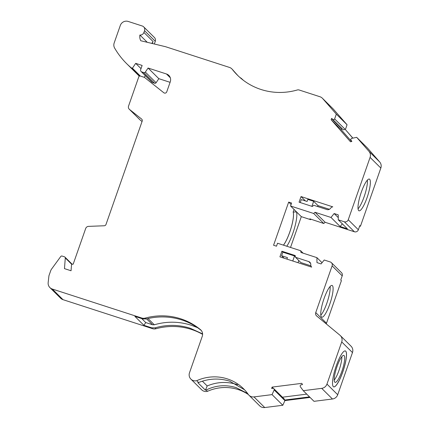<?xml version="1.0" encoding="UTF-8"?>
<svg xmlns="http://www.w3.org/2000/svg" width="429" height="429" viewBox="0 0 429 429"><rect width="100%" height="100%" fill="white"/><g stroke="black" fill="none" stroke-linecap="round" stroke-linejoin="round"><path stroke-width="0.64" d="M248.386 394.551A43.098 41.833 -45.3 0 0 238.09 389.537A43.098 41.833 -45.3 0 0 207.491 391.323L206.151 389.999C215.867 385.253 225.879 384.47 236.181 387.644L247.635 393.5M244.562 389.805L229.633 381.161C219.316 377.97 208.977 378.421 198.606 382.523L196.739 380.679A43.098 41.833 134.7 0 1 227.343 378.893A43.098 41.833 134.7 0 1 243.506 388.722A43.098 41.833 134.7 0 1 248.37 394.53A6.296 6.113 134.7 0 0 248.965 395.222L259.711 405.866A6.296 6.113 -45.3 0 0 264.741 407.55L253.995 396.905A6.296 6.113 134.7 0 1 248.965 395.222M201.512 330.684C195.721 325.922 189.189 322.351 181.912 319.98C170.265 316.291 158.344 315.953 146.16 318.962L145.27 318.082A62.972 61.127 134.7 0 1 180.722 318.801A62.972 61.127 134.7 0 1 200.445 329.633A6.296 6.113 134.7 0 1 202.252 336.352L189.495 372.78A6.296 6.113 -45.3 0 0 196.739 380.679M358.698 210.601A16.688 3.598 108 0 0 359.035 210.816A16.688 3.598 108 0 0 367.321 196.906A16.688 3.598 108 0 0 369.664 179.279A16.688 3.598 108 0 0 369.326 179.065A16.688 3.598 108 0 0 361.041 192.97A16.688 3.598 108 0 0 358.698 210.601M358.065 208.821A16.688 3.598 108 0 0 364.682 195.104A16.688 3.598 108 0 0 367.369 180.11M332.411 285.66A16.688 3.598 -72 0 1 330.067 303.287A16.688 3.598 -72 0 1 321.782 317.197A16.688 3.598 -72 0 1 321.439 316.983A16.688 3.598 -72 0 1 323.782 299.351A16.688 3.598 -72 0 1 332.073 285.446A16.688 3.598 -72 0 1 332.411 285.66M320.812 315.202A16.688 3.598 108 0 0 327.424 301.485A16.688 3.598 108 0 0 330.115 286.492M333.306 386.636A18.892 4.075 108 0 0 333.692 386.878A18.892 4.075 108 0 0 343.071 371.133A18.892 4.075 108 0 0 345.726 351.174A18.892 4.075 108 0 0 345.34 350.933A18.892 4.075 108 0 0 335.961 366.677A18.892 4.075 108 0 0 333.306 386.636M333.665 386.867A18.892 4.075 108 0 0 343.034 371.047A18.892 4.075 108 0 0 345.667 351.158A18.892 4.075 108 0 0 345.313 350.922M141.811 71.922L152.563 82.566A1.888 1.834 -45.3 0 1 151.85 82.137L141.103 71.487A1.888 1.834 134.7 0 0 141.811 71.922L143.908 72.598A1.26 1.223 134.7 0 0 145.345 72.088L148.08 68.029L166.49 73.992A6.296 6.113 134.7 0 1 170.27 81.8L166.747 91.844A1.888 1.834 134.7 0 1 163.808 92.75L144.46 77.381L140.363 76.056A1.26 1.223 134.7 0 0 138.781 76.861L128.555 106.065A3.11 3.019 134.7 0 0 129.494 109.422L141.624 119.058A1.888 1.834 134.7 0 1 142.192 121.096L105.99 224.474A1.888 1.834 134.7 0 1 104.252 225.767L88.535 226.373A3.11 3.019 134.7 0 0 85.677 228.501L73.171 264.21A1.26 1.223 134.7 0 0 71.477 265.315L71.053 270.763L64.463 268.624L65.299 257.947L71.89 264.478M145.27 318.082A6.296 6.113 -45.3 0 1 141.726 318.012L52.263 289.023A6.296 6.113 134.7 0 1 49.898 287.586L60.645 298.23A6.296 6.113 -45.3 0 0 63.009 299.667L152.472 328.657A6.296 6.113 -45.3 0 0 156.017 328.732A62.972 61.127 134.7 0 1 191.468 329.451A62.972 61.127 134.7 0 1 202.606 334.352M141.742 318.591L145.742 322.554L143.903 325.311L151.614 327.804L155.126 327.847C166.919 324.447 178.636 324.587 190.283 328.271L202.595 333.88M303.255 390.685L321.707 388.352L332.454 399.002L314.001 401.329L303.255 390.685L300.305 386.658A1.26 1.223 134.7 0 1 301.169 384.818L302.504 384.566L301.785 383.354L272.093 387.103L271.627 388.465L272.973 388.379A1.26 1.223 134.7 0 1 274.169 389.956L284.379 400.069L309.524 396.895M237.661 384.733L237.055 384.534C226.93 381.376 216.977 381.848 207.191 385.95L205.421 390.165L197.844 382.657L198.606 382.523M197.442 327.617L191.227 325.225C179 321.359 166.693 321.208 154.311 324.78L152.558 324.758L146.595 318.854M344.117 355.587A14.168 3.057 -72 0 1 342.122 370.559A14.168 3.057 -72 0 1 335.092 382.362A14.168 3.057 -72 0 1 334.802 382.185A14.168 3.057 -72 0 1 336.792 367.213A14.168 3.057 -72 0 1 343.827 355.405A14.168 3.057 -72 0 1 344.117 355.587M334.223 380.148A14.168 3.057 108 0 0 339.5 368.897A14.168 3.057 108 0 0 341.827 356.692M139.355 76.169A78.856 76.544 -45.3 0 1 137.393 74.292L126.646 63.648A78.856 76.544 -45.3 0 1 114.634 48.086A6.296 6.113 134.7 0 1 114.178 42.959L120.302 25.467A6.296 6.113 134.7 0 1 128.223 21.45L142.262 25.997A3.781 3.668 134.7 0 1 144.53 30.684L143.908 32.454A3.781 3.668 134.7 0 1 139.897 35.022L147.244 42.299M126.646 63.648A78.856 76.544 -45.3 0 0 131.253 67.841L132.422 68.216L135.693 63.358L142.128 65.439L140.68 69.578A1.888 1.834 134.7 0 0 141.103 71.487M49.898 287.586A6.296 6.113 134.7 0 1 48.166 282.593L48.938 275.745L50.692 270.753A6.296 6.113 134.7 0 1 51.566 269.09L60.725 256.537A1.266 1.228 134.7 0 1 62.141 256.065L64.479 256.821A1.249 1.212 134.7 0 1 65.299 257.947M253.995 396.905L272.061 394.621L274.169 389.956M326.962 384.089L341.725 341.924L352.472 352.574L337.709 394.739L326.962 384.089A6.296 6.113 134.7 0 1 321.707 388.352M290.567 206L313.685 213.492L323.782 223.498L309.813 218.828L310.676 219.68L301.314 216.65L290.567 206L291.602 203.046L288.679 202.097L273.568 245.243L276.496 246.192L277.531 243.232L300.643 250.724L300.97 252.477L316.924 257.647L316.967 262.596L321.064 263.921L324.211 260.006L330.217 261.953A3.148 3.057 134.7 0 1 332.11 265.857L315.744 312.585A3.148 3.057 134.7 0 0 316.65 315.948L339.918 335.199A6.296 6.113 134.7 0 1 341.725 341.924M313.685 213.492L315.047 212.285L330.995 217.455L334.143 213.54L338.24 214.87L338.283 219.82L344.294 221.766L354.392 231.773L325.144 222.297L315.047 212.285M348.251 219.755L370.088 157.4L380.834 168.05L360.446 226.265L359.802 225.627L358.354 229.767L348.251 219.755A3.148 3.057 134.7 0 1 344.294 221.766M368.956 151.335L356.671 137.328L367.417 147.973L379.703 161.98L368.956 151.335A6.296 6.113 134.7 0 1 370.088 157.4M356.671 137.328L351.694 138.39A1.26 1.223 134.7 0 0 351.056 140.31L351.866 141.366L350.498 141.795L331.113 119.696L331.719 118.388L342.862 129.44A1.26 1.223 134.7 0 0 344.846 129.049L334.636 118.935A1.26 1.223 134.7 0 1 332.652 119.326M334.636 118.935L336.315 114.114L322.608 98.482L333.354 109.127L347.061 124.759L336.315 114.114M139.897 35.022A9.443 9.17 134.7 0 0 140.755 40.734L165.583 46.718L229.477 67.423A6.296 6.113 -45.3 0 1 232.346 69.428A62.972 61.127 134.7 0 0 237.403 75.123A62.972 61.127 134.7 0 0 297.324 89.972A3.148 3.057 134.7 0 1 299.142 89.993L319.959 96.745A6.296 6.113 134.7 0 1 322.608 98.482M330.738 208.022L330.351 208.499A3.148 3.057 134.7 0 1 326.919 209.556L313.738 205.282L312.376 206.488L299.072 202.177L301.04 196.562L332.786 206.848A3.148 3.057 134.7 0 0 330.738 208.022M295.195 255.539L295.522 257.293L308.708 261.561A3.148 3.057 134.7 0 1 310.778 264.398L310.784 265.004A3.148 3.057 134.7 0 0 311.669 267.122A3.148 3.057 134.7 0 1 311.669 267.122L279.928 256.842L281.896 251.228L295.195 255.539M139.559 76.072L131.253 67.841M231.842 68.86L237.902 75.617M242.61 79.714L243.093 80.078A62.972 61.127 -45.3 0 0 243.114 80.105M351.624 141.559L341.323 129.81L331.113 119.696M330.995 217.455L340.133 226.507L347.42 228.866L338.283 219.82M291.098 204.494L288.679 202.097M283.424 245.147A18.892 4.075 108 0 0 291.076 227.976A18.892 4.075 108 0 0 293.157 212.044L294.063 209.459M300.643 250.724L303.11 253.169M316.924 257.647L322.034 262.709M326.33 323.959A3.148 3.057 134.7 0 1 326.49 323.235L341.404 280.641L340.76 280.003L342.208 275.863L332.11 265.857M272.093 387.103L273.461 388.459M282.427 397.2L306.735 394.133M272.061 394.621L282.813 405.271L264.741 407.55M190.916 379.145L201.662 389.795A6.296 6.113 -45.3 0 0 207.491 391.323M206.151 389.999L205.421 390.165M143.903 325.311L134.878 316.366L142.584 318.865L146.16 318.962M129.252 109.213L139.999 119.857A3.11 3.019 -45.3 0 0 140.24 120.072L142.047 121.509M148.08 68.029L158.827 78.673L170.082 82.32M311.899 206.333L313.663 201.298L318.012 205.609L329.408 209.298M301.04 196.562L305.459 200.944M313.663 201.298L307.813 199.399L307.089 201.469L301.281 199.587L300.241 202.558M310.902 265.819L300.842 262.564L295.522 257.293M295.447 256.885L294.519 255.963L282.861 252.188L281.896 251.228M140.321 76.04L132.422 68.216M380.834 168.05A6.296 6.113 -45.3 0 0 379.703 161.98M359.668 226.013L360.446 226.265M310.676 219.68L310.853 219.165M290.53 247.447L301.314 216.65M352.472 352.574A6.296 6.113 -45.3 0 0 351.056 346.203L340.31 335.558M332.454 399.002A6.296 6.113 -45.3 0 0 337.709 394.739M282.813 405.271L284.915 400.606L310.065 397.431M152.563 82.566L154.654 83.247A1.26 1.223 -45.3 0 0 156.092 82.738L158.827 78.673M144.219 77.306L145.324 75.665M154.338 44.01L155.277 41.329A3.781 3.668 -45.3 0 0 154.424 37.511L143.677 26.861M243.093 80.078A6.296 6.113 -45.3 0 0 242.589 79.504L242.203 79.193M333.354 109.127A6.296 6.113 -45.3 0 0 333.07 108.827L322.324 98.177M352.879 138.133L345.383 129.585L347.061 124.759M239.811 77.381L241.709 78.636M345.383 129.585L352.82 138.149M341.918 128.507L341.323 129.81M341.715 128.684L331.504 118.57M354.392 231.773A3.148 3.057 -45.3 0 0 358.354 229.767M340.133 226.507L342.304 223.804M334.143 213.54L338.266 217.621M325.144 222.297L323.782 223.498M296.482 211.856L296.46 211.915A20.024 4.322 -72 0 1 294.551 227.912A20.024 4.322 -72 0 1 286.776 246.23M293.157 212.044L296.46 211.915M293.189 212.055A18.892 4.075 -72 0 1 291.109 227.987A18.892 4.075 -72 0 1 283.456 245.157M331.397 262.671L341.5 272.678A3.148 3.057 134.7 0 1 342.208 275.863M284.915 400.606L284.379 400.069A1.26 1.223 -45.3 0 0 284.084 398.841L273.874 388.722M202.365 381.166L207.191 385.95M318.012 205.609L317.68 206.558M298.782 260.521L298.021 262.709M282.861 252.188L281.622 255.732L287.425 257.614L286.904 259.105M292.755 260.998L294.519 255.963M141.012 68.624L135.693 63.358M151.657 43.361A3.781 3.668 -45.3 0 0 153.04 41.506L152.354 43.468M145.742 322.554L152.558 324.758M281.622 255.732L284.105 258.199M201.19 330.373L200.445 329.633M232.346 69.428L233.237 70.313M315.744 312.585L326.49 323.235M141.726 318.012L142.584 318.865M52.263 289.023L63.009 299.667M152.472 328.657L151.614 327.804M141.897 119.332L141.624 119.058M129.494 109.422L140.24 120.072M170.308 77.778L166.49 73.992M308.708 261.561L310.617 263.454M144.53 30.684L155.277 41.329M156.017 328.732L155.126 327.847M145.345 72.088L156.092 82.738M143.908 32.454L153.04 41.506M154.311 324.78L148 318.527M143.908 72.598L154.654 83.247M72.179 264.275L64.945 257.105"/></g></svg>
